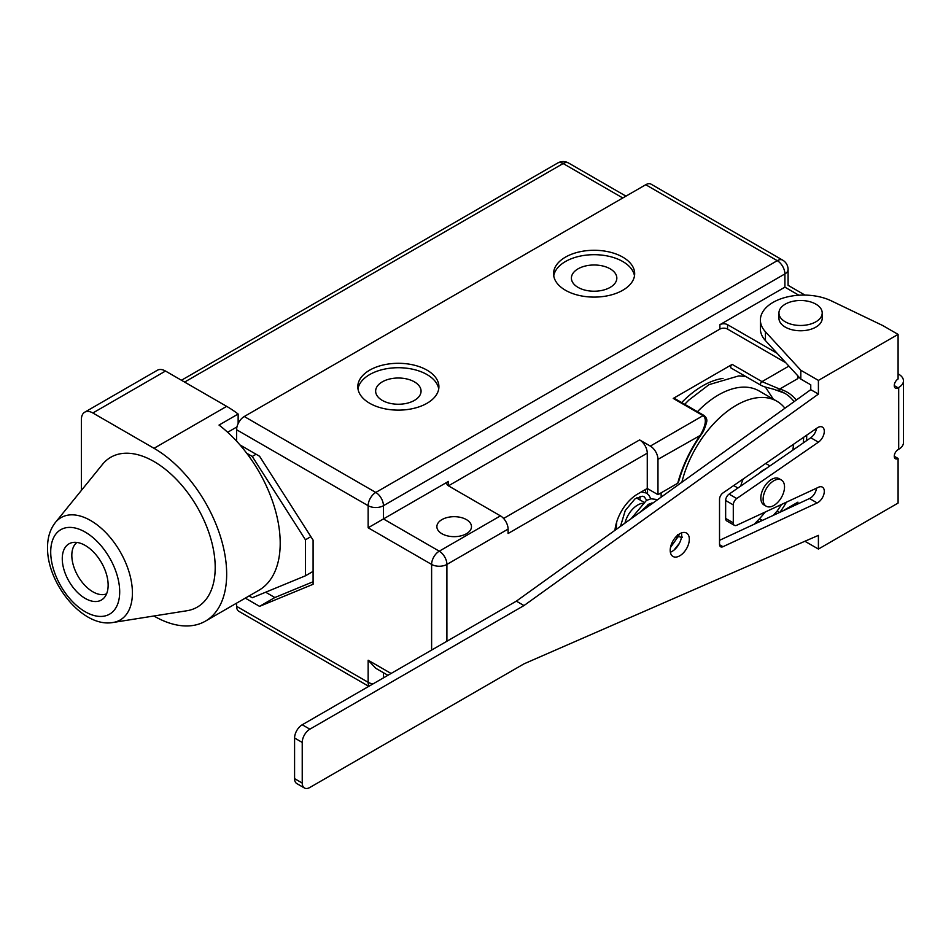 <?xml version="1.0" encoding="UTF-8"?>
<svg xmlns="http://www.w3.org/2000/svg" width="951" height="951" viewBox="0 0 951 951"><rect width="100%" height="100%" fill="white"/><g stroke="black" fill="none" stroke-linecap="round" stroke-linejoin="round"><path stroke-width="1.43" d="M733.292 504.91A5.409 3.126 120 0 1 736.74 498.526L818.419 442.167A9.189 5.302 120 0 0 823.911 434.06A9.189 5.302 120 0 0 822.389 427.094A9.189 5.302 120 0 0 817.159 427.95L722.986 492.939A5.409 3.126 120 0 0 719.527 499.323L719.527 544.293A5.409 3.126 120 0 0 720.644 546.777A5.409 3.126 120 0 0 722.986 546.694L817.159 502.936A9.189 5.302 120 0 0 823.673 494.912A9.189 5.302 120 0 0 822.389 487.138A9.189 5.302 120 0 0 817.789 487.601L736.74 525.261A5.409 3.126 120 0 1 734.41 525.332A5.409 3.126 120 0 1 733.292 522.86L733.292 504.91L725.649 500.499A5.409 3.126 120 0 1 729.096 494.116L758.934 473.527A21.623 12.482 -60 0 1 765.935 468.688L810.775 437.745A9.189 5.302 120 0 0 816.529 428.39M719.527 540.334L809.515 498.526A9.189 5.302 120 0 0 816.564 488.172M309.871 729.179A10.818 6.241 120 0 0 302.228 742.434L294.584 738.012A10.818 6.241 -60 0 1 302.228 724.769L516.345 601.151L810.763 389.672L818.407 394.083L523.989 605.561L309.871 729.179L302.228 724.769M818.407 380.4L898.089 334.395L882.79 325.563L831.305 300.849A43.259 24.976 0 0 0 785.276 297.437A43.259 24.976 0 0 0 760.384 320.047A43.259 24.976 0 0 0 765.436 331.756L800.813 370.248L818.407 380.4L818.407 394.083M898.089 334.395L898.089 378.985A5.409 3.126 120 0 0 894.558 383.752A5.409 3.126 120 0 0 895.378 388.091A5.409 3.126 120 0 0 898.089 387.818L898.695 387.461A16.226 9.367 0 0 0 903.45 380.84A16.226 9.367 0 0 0 898.695 374.219L898.089 373.862M903.45 380.84L903.45 442.655A16.226 9.367 0 0 1 898.695 449.276L898.089 449.633A5.409 3.126 120 0 0 894.558 454.4A5.409 3.126 120 0 0 895.378 458.727A5.409 3.126 120 0 0 898.089 458.453L898.089 503.055L818.407 549.06L818.407 535.365L523.989 663.846L309.871 787.464A10.818 6.241 120 0 1 304.463 787.999A10.818 6.241 120 0 1 302.228 783.053L302.228 742.434M781.389 480.005L779.095 478.674A15.145 8.737 120 0 0 767.433 482.739A15.145 8.737 120 0 0 760.824 497.967A15.145 8.737 120 0 0 763.962 504.898L766.256 506.229A15.145 8.737 120 0 0 777.918 502.176A15.145 8.737 120 0 0 784.527 486.936A15.145 8.737 -60 0 0 781.389 480.005A15.145 8.737 -60 0 0 769.728 484.059A15.145 8.737 -60 0 0 763.118 499.299A15.145 8.737 120 0 0 766.256 506.229M670.205 550.284A13.516 7.81 120 0 0 672.999 556.478A13.516 7.81 120 0 0 683.424 552.852A13.516 7.81 120 0 0 689.32 539.253A13.516 7.81 120 0 0 686.527 533.059A13.516 7.81 120 0 0 676.102 536.685A13.516 7.81 120 0 0 670.205 550.284M670.372 552.222A13.516 7.81 120 0 0 681.677 534.842A13.516 7.81 120 0 0 681.51 532.905M733.292 522.86L725.649 518.438L725.649 500.499M725.649 518.438A5.409 3.126 120 0 0 726.766 520.922L734.41 525.332M304.463 787.999L296.819 783.588A10.818 6.241 -60 0 1 294.584 778.631L294.584 738.012M800.813 370.248L800.813 379.08L810.763 384.81L810.763 389.672M765.935 468.688L758.934 473.527M740.793 486.044A21.623 12.482 -60 0 1 743.254 478.959M765.686 463.482A21.623 12.482 -60 0 1 766.28 463.791L769.965 465.907M681.867 482.252A81.108 46.825 -60 0 1 776.908 401.239A81.108 46.825 -60 0 1 784.932 408.229M753.977 524.334A81.108 46.825 120 0 0 765.234 512.018M792.872 450.108A81.108 46.825 120 0 0 793.491 444.295M661.183 497.111A81.108 46.825 120 0 1 661.123 494.282A81.108 46.825 -60 0 1 661.147 492.832M697.463 411.688A81.108 46.825 -60 0 1 759.041 390.92L776.908 401.239M723.045 378.391A81.108 46.825 120 0 0 681.689 402.57M657.973 494.663L657.973 459.345A10.818 6.241 -120 0 0 650.318 446.09L639.619 439.909A10.818 6.241 60 0 1 647.262 453.163L647.262 488.481L657.973 494.663L677.73 483.251A94.09 54.326 -60 0 1 700.673 434.69C705.951 424.895 706.748 418.547 703.062 415.646L673.237 398.433L732.175 364.399L762.001 381.624L779.677 389.066A94.09 54.326 -60 0 1 796.308 400.05M731.497 368.144A2.164 1.248 -60 0 1 731.093 368.037A2.164 1.248 -60 0 1 730.76 366.313A2.164 1.248 -60 0 1 732.175 364.399M673.237 398.433A2.164 1.248 -60 0 1 674.318 398.326L704.144 415.539A2.164 1.248 -60 0 1 704.18 415.563M645.479 489.515A81.108 46.825 120 0 0 645.753 492.713M624.962 523.133A18.925 10.925 -60 0 1 642.258 503.329M647.893 504.589A18.925 10.925 -60 0 1 649.093 505.801M500.44 515.858L439.267 551.176A10.818 6.241 120 0 0 431.611 564.418A10.818 6.241 0 0 0 446.911 564.418A10.818 6.241 -120 0 0 439.267 551.176L383.443 518.937L448.444 481.42A5.409 3.126 0 0 0 446.851 483.619A5.409 3.126 0 0 0 448.444 485.83L500.44 515.858A10.818 6.241 -120 0 1 508.084 529.101L508.084 533.511L647.262 453.163M647.262 488.481L637.705 493.997A32.441 18.735 120 0 0 614.94 530.325M675.222 537.684L677.73 536.233L677.825 534.414M678.681 535.734L678.241 534.747M781.532 504.446A91.926 53.078 -60 0 1 777.24 510.913L773.294 515.347M762.547 520.34L759.385 518.83M797.509 375.479A10.818 6.241 60 0 1 797.913 378.546L779.677 389.066A2.164 1.747 105.4 0 1 777.573 390.279L777.573 390.279A2.164 1.747 105.4 0 1 777.24 390.136M797.913 375.918L797.913 378.546M797.913 503.911L797.913 502.164A10.818 6.241 60 0 1 797.723 504.006M657.973 459.345L700.911 435.047C690.509 450.025 683.008 465.847 678.408 482.49L677.73 483.251M466.406 519.603A17.308 9.986 0 0 0 447.552 517.439A17.308 9.986 0 0 0 436.878 526.664A17.308 9.986 0 0 0 441.942 533.737A17.308 9.986 0 0 0 460.795 535.9A17.308 9.986 0 0 0 471.482 526.664A17.308 9.986 0 0 0 466.406 519.603M777.122 353.296L727.563 324.683A5.409 3.126 0 0 0 719.907 324.683L719.907 329.094L448.444 485.83L448.444 481.42M431.611 650.068L431.611 564.418L368.144 527.769L383.443 518.937L383.443 505.694A10.818 6.241 -120 0 0 375.788 492.452L777.264 260.669L645.729 184.732L244.264 416.514L375.788 492.452A10.818 6.241 120 0 0 368.144 505.694A10.818 6.241 0 0 0 383.443 505.694L784.908 273.912A10.818 6.241 0 0 0 788.082 269.502A10.818 10.818 0 0 0 782.673 260.134A10.818 6.241 120 0 0 777.264 260.669A10.818 6.241 60 0 1 784.908 273.912L784.908 287.154C789.092 284.741 789.092 284.741 784.908 287.154C789.092 284.741 789.092 284.741 784.908 287.154L719.907 324.683M785.764 362.711L727.563 329.094A5.409 3.126 0 0 0 719.907 329.094M153.884 615.986L154.026 616.07A102.744 59.319 -120 0 0 205.392 621.158L258.922 590.262A102.744 59.319 -120 0 0 246.737 453.258A102.744 59.319 -120 0 0 239.997 444.961L259.564 456.254L313.093 540.132L313.093 584.283L259.564 606.358L245.299 598.131M249.114 595.92L252.265 597.739L305.437 575.807L305.437 539.788L252.265 456.456L246.737 453.258M368.798 686.337L238.856 611.315A10.818 6.241 -60 0 1 236.621 606.358L236.621 603.136M239.997 444.961A102.744 59.319 -120 0 0 236.621 441.181A102.744 59.319 -120 0 0 219.027 425.073L238.142 414.03A102.744 59.319 -120 0 0 226.671 406.362L165.498 371.045A16.226 9.367 -120 0 0 157.391 370.236L84.746 412.175A16.226 9.367 -120 0 0 81.382 419.605L81.382 490.419M244.264 416.514A10.818 6.241 -60 0 0 236.621 429.757L236.621 441.181M205.392 621.158A102.744 59.319 -120 0 0 221.143 538.837A102.744 59.319 -120 0 0 154.026 448.301L92.853 412.984A16.226 9.367 -120 0 0 84.746 412.175M113.086 622.477L186.919 610.744A86.517 49.951 60 0 0 215.199 567.509A86.517 49.951 -120 0 0 171.156 474.264A86.517 49.951 -120 0 0 102.446 464.433L55.372 522.503C50.094 529.315 47.491 537.684 47.55 547.598C46.908 583.118 82.725 628.124 113.086 622.477A59.117 34.129 -120 0 0 132.415 592.937A59.117 34.129 -120 0 0 102.328 529.22A59.117 34.129 -120 0 0 55.372 522.503M108.141 585.174A32.441 18.735 60 0 1 104.039 597.917A32.441 18.735 60 0 1 78.339 593.234A32.441 18.735 60 0 1 62.267 558.677A32.441 18.735 60 0 1 72.11 542.617A32.441 18.735 60 0 1 95.825 554.576A32.441 18.735 60 0 1 108.141 585.174M106.607 593.816A29.743 17.166 60 0 1 84.104 584.544A29.743 17.166 60 0 1 71.824 555.372A29.743 17.166 -120 0 1 76.948 542.439M238.142 414.03L238.142 423.575M645.729 184.732A10.818 6.241 -60 0 1 651.138 184.197L782.673 260.134M313.093 581.762L274.851 597.537L265.65 592.223M259.564 606.358L274.851 597.537M372.994 683.912A10.818 6.241 180 0 1 368.144 682.295A10.818 6.241 120 0 0 369.166 686.123M387.913 675.293L375.788 668.291L368.144 660.22L391.087 673.474M610.173 268.836A22.705 13.112 0 0 0 585.424 265.995A22.705 13.112 0 0 0 571.408 278.108A22.705 13.112 0 0 0 578.053 287.38A22.705 13.112 0 0 0 602.803 290.221A22.705 13.112 0 0 0 616.83 278.108A22.705 13.112 0 0 0 610.173 268.836M438.72 388.923A40.56 23.418 0 0 0 427.023 374.575A40.56 23.418 0 0 0 384.62 369.095A40.56 23.418 0 0 0 357.98 388.923M414.41 381.862A22.705 13.112 0 0 0 389.66 379.009A22.705 13.112 0 0 0 375.645 391.134A22.705 13.112 0 0 0 382.29 400.395A22.705 13.112 0 0 0 407.04 403.248A22.705 13.112 0 0 0 421.067 391.134A22.705 13.112 0 0 0 414.41 381.862M634.495 275.897A40.56 23.418 0 0 0 622.798 261.549A40.56 23.418 0 0 0 580.383 256.069A40.56 23.418 0 0 0 553.744 275.897M369.677 403.272A40.56 23.418 0 0 0 413.875 408.348A40.56 23.418 0 0 0 438.91 386.712A40.56 23.418 0 0 0 427.023 370.153A40.56 23.418 0 0 0 382.837 365.077A40.56 23.418 0 0 0 357.802 386.712A40.56 23.418 0 0 0 369.677 403.272M565.441 290.245A40.56 23.418 0 0 0 609.639 295.321A40.56 23.418 0 0 0 634.674 273.686A40.56 23.418 0 0 0 622.798 257.139A40.56 23.418 0 0 0 578.6 252.063A40.56 23.418 0 0 0 553.565 273.686A40.56 23.418 0 0 0 565.441 290.245M236.965 426.904L227.658 432.277M252.265 456.456L256.092 454.245M557.738 163.001A10.818 6.241 60 0 1 563.147 163.536A10.818 6.241 -60 0 1 568.555 163.001A10.818 10.818 0 0 0 557.738 163.001L181.451 380.245M305.437 539.788L310.858 536.649M305.437 575.807L313.093 571.396M516.345 601.151L523.989 605.561M760.384 320.047L760.384 328.88A43.259 24.976 0 0 0 765.436 340.589L800.813 379.08M778.952 312.986L778.952 318.276A21.623 12.482 0 0 0 785.288 327.108A21.623 12.482 0 0 0 808.861 329.819A21.623 12.482 0 0 0 822.211 318.276L822.211 312.986A21.623 12.482 0 0 0 815.887 304.154A21.623 12.482 0 0 0 792.314 301.443A21.623 12.482 0 0 0 778.952 312.986A21.623 12.482 0 0 0 785.288 321.818A21.623 12.482 0 0 0 808.861 324.517A21.623 12.482 0 0 0 822.211 312.986M894.261 456.254L898.089 458.453M818.407 549.06L804.903 541.262M817.159 502.936L809.515 498.526M898.695 449.276L898.695 387.461M736.74 498.526L729.096 494.116M818.419 442.167L810.775 437.745M722.986 546.694L719.55 544.721M508.084 529.101L446.911 564.418L446.911 641.236M678.039 537.03A94.09 54.326 -60 0 1 677.73 536.233M777.906 390.326A91.926 53.078 -60 0 1 784.611 393.203A91.926 53.078 -60 0 1 794.097 401.631M803.619 437.294A91.926 53.078 -60 0 1 803.322 442.893M650.318 446.09L703.062 415.646A2.164 1.248 -60 0 1 704.097 415.516M788.89 366.099L762.001 381.624A2.164 1.248 120 0 0 760.586 383.526A2.164 1.248 120 0 0 760.919 385.262C764.866 387.128 764.14 386.748 773.876 389.292L784.611 393.203M806.71 435.166A94.09 54.326 -60 0 1 806.543 440.67M786.453 502.164A94.09 54.326 -60 0 1 779.998 512.232M782.411 511.115L797.913 502.164M779.463 512.482L777.24 510.913M760.586 521.255A2.164 1.248 -60 0 1 761.323 519.947M784.908 287.154L798.888 295.226M727.563 324.683L727.563 329.094M639.619 439.909L503.59 518.45M236.621 429.757L368.144 505.694L368.144 527.769M236.621 606.358L368.144 682.295L368.144 660.22M226.671 406.362L154.026 448.301M119.695 591.831A48.774 28.161 -120 0 0 85.21 532.096A48.774 28.161 -120 0 0 50.712 552.008A48.774 28.161 -120 0 0 85.21 611.743A48.774 28.161 -120 0 0 119.695 591.831M383.443 677.885L383.443 672.714M184.613 382.076L563.147 163.536L622.798 197.974M165.498 371.045L92.853 412.984M765.436 331.756L765.436 340.589M894.261 385.607L898.089 387.818M294.584 778.631L302.228 783.053M679.478 533.903L678.586 535.948L679.264 536.649C682.129 537.826 683.032 537.862 681.95 536.768M733.685 485.557L737.94 488.006M647.536 493.831L647.512 488.624M773.318 399.17L765.377 387.045M745.762 376.513L738.868 375.871L709.006 384.656L688.797 400.133L684.684 404.306M636.481 497.932L643.791 502.152M700.911 435.047C703.051 432.539 704.929 428.33 706.545 422.41C707.342 419.914 706.534 417.62 704.132 415.539M759.088 521.956L757.376 520.97M788.082 269.502L788.082 285.324L804.974 295.083M625.96 196.144L568.555 163.001M731.093 368.037L760.919 385.262M615.071 529.267L615.808 529.707M646.739 500.309L644.243 496.802L642.27 496.22L635.03 498.859L625.271 510.497L620.492 526.343M670.479 547.526L678.574 535.948M650.781 498.8L648.986 495.34L646.407 493.046L641.295 491.929M616.7 521.98L616.141 529.469M657.7 499.608L650.9 498.776L646.347 500.523L631.214 518.64M640.035 496.446L639.952 499.929M651.566 504.03L651.53 503.043M673.986 550.106L679.406 543.294M653.23 502.829L649.164 503.911L639.476 512.708"/></g></svg>

